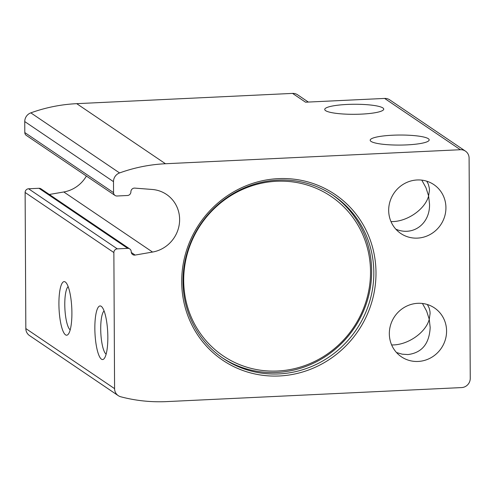 <?xml version="1.0" encoding="UTF-8"?>
<svg xmlns="http://www.w3.org/2000/svg" width="495" height="495" viewBox="0 0 495 495"><rect width="100%" height="100%" fill="white"/><g stroke="black" fill="none" stroke-linecap="round" stroke-linejoin="round"><path stroke-width="0.74" d="M417.799 303.305A29.502 28.215 124.1 0 0 390.654 324.788A29.502 28.215 124.1 0 0 401.414 356.808A29.502 28.215 124.1 0 0 441.317 348.195A29.502 28.215 124.1 0 0 434.492 307.946A29.502 28.215 124.1 0 0 417.799 303.305M396.495 352.533L402.243 354.185L407.93 354.562C421.895 352.793 429.314 343.778 430.174 327.511L429.258 319.294L430.099 313.483L429.969 311.398L429.202 308.1L427.408 304.53M391.638 344.928C407.249 345.448 425.719 332.863 429.258 319.294L426.628 311.095L422.439 303.466M417.155 179.97A29.502 28.215 124.1 0 0 390.004 201.453A29.502 28.215 124.1 0 0 400.764 233.473A29.502 28.215 124.1 0 0 440.668 224.86A29.502 28.215 124.1 0 0 433.843 184.61A29.502 28.215 124.1 0 0 417.155 179.97M395.851 229.197C413.016 236.536 430.087 223.858 429.53 204.175L428.614 195.958L429.456 190.148L429.32 188.063L428.324 184.14L426.764 181.195M390.988 221.593C406.599 222.113 425.069 209.527 428.614 195.958L425.985 187.76L421.796 180.131M152.547 252.054A31.996 30.597 -55.9 0 0 178.701 227.285A31.996 30.597 -55.9 0 0 166.518 194.442A31.996 30.597 -55.9 0 0 152.219 189.467L134.776 188.112A3.576 3.422 -55.9 0 0 130.903 191.806A3.576 3.422 -55.9 0 1 127.45 195.506L117.043 196.001A3.576 3.422 -55.9 0 1 113.553 192.648L113.497 181.653A8.941 8.551 -55.9 0 1 119.573 172.941A160.924 153.889 -55.9 0 1 165.46 163.74L460.375 149.719L384.621 98.431A8.941 8.551 -55.9 0 1 389.676 99.835L465.436 151.124A8.941 8.551 -55.9 0 1 469.099 158.115L470.25 378.353A8.941 8.551 -55.9 0 1 461.625 387.579L166.704 401.6A160.924 153.889 -55.9 0 1 120.743 396.773A8.941 8.551 -55.9 0 1 118.243 395.635A8.941 8.551 -55.9 0 1 114.58 388.643L113.869 252.549A3.576 3.422 -55.9 0 1 117.315 248.861L127.729 248.366A3.576 3.422 -55.9 0 1 131.212 251.738A3.576 3.422 -55.9 0 0 135.129 255.067L152.547 252.054L63.799 191.973L49.314 194.479M460.375 149.719A8.941 8.551 -55.9 0 1 465.436 151.124M118.243 395.635L29.496 335.554A8.941 8.551 -55.9 0 1 25.833 328.562L25.121 192.475A3.576 3.422 -55.9 0 1 28.574 188.781L38.981 188.286A3.576 3.422 -55.9 0 1 41.005 188.849L129.752 248.929M86.396 176.065A31.996 30.597 -55.9 0 1 63.799 191.973M115.019 195.445L26.272 135.364A3.576 3.422 -55.9 0 1 24.806 132.567L24.75 121.572A8.941 8.551 -55.9 0 1 30.826 112.86A160.924 153.889 -55.9 0 1 76.713 103.665L292.551 93.4A8.941 8.551 -55.9 0 1 297.613 94.805L308.323 102.057M406.834 144.893A29.502 5.024 179.7 0 1 370.186 140.209A29.502 5.024 179.7 0 1 399.663 135.036A29.502 5.024 179.7 0 1 429.19 139.899A29.502 5.024 179.7 0 1 406.834 144.893M361.381 114.122A29.502 5.024 179.7 0 1 324.732 109.438A29.502 5.024 179.7 0 1 354.21 104.266A29.502 5.024 179.7 0 1 383.736 109.129A29.502 5.024 179.7 0 1 361.381 114.122M384.621 98.431L305.539 102.193L292.551 93.4M94.848 328.34A26.823 6.373 -92.7 0 0 104.136 358.64A26.823 6.373 -92.7 0 0 107.712 332.436A26.823 6.373 -92.7 0 0 101.667 306.683A26.823 6.373 -92.7 0 0 94.848 328.34M58.917 304.017A26.823 6.373 -92.7 0 0 68.205 334.311A26.823 6.373 -92.7 0 0 71.781 308.107A26.823 6.373 -92.7 0 0 65.736 282.36A26.823 6.373 -92.7 0 0 58.917 304.017M278.326 178.639A100.132 95.758 124.1 0 0 194.968 330.641A100.132 95.758 124.1 0 0 363.237 322.641A100.132 95.758 124.1 0 0 278.326 178.639M68.149 286.624A21.984 5.228 -92.7 0 0 64.783 304.586A21.984 5.228 -92.7 0 0 70.203 329.843M104.08 310.947A21.984 5.228 -92.7 0 0 100.714 328.909A21.984 5.228 -92.7 0 0 106.134 354.166M276.618 181.263A96.278 92.07 124.1 0 0 196.465 327.418A96.278 92.07 124.1 0 0 358.256 319.727A96.278 92.07 124.1 0 0 276.618 181.263M222.206 357.712A98.344 94.044 124.1 0 0 354.123 328.272A98.344 94.044 124.1 0 0 332.454 194.857M277.905 180.112A98.344 94.044 124.1 0 0 187.407 251.714A98.344 94.044 124.1 0 0 223.282 358.454A98.344 94.044 124.1 0 0 356.289 329.738A98.344 94.044 124.1 0 0 333.543 195.581A98.344 94.044 124.1 0 0 277.905 180.112M165.46 163.74L76.713 103.665M114.58 388.643L25.833 328.562M113.869 252.549L25.121 192.475M117.315 248.861L28.574 188.781M127.729 248.366L38.981 188.286M135.129 255.067L131.293 252.469M113.553 192.648L24.806 132.567M113.497 181.653L24.75 121.572M119.573 172.941L30.826 112.86"/></g></svg>
